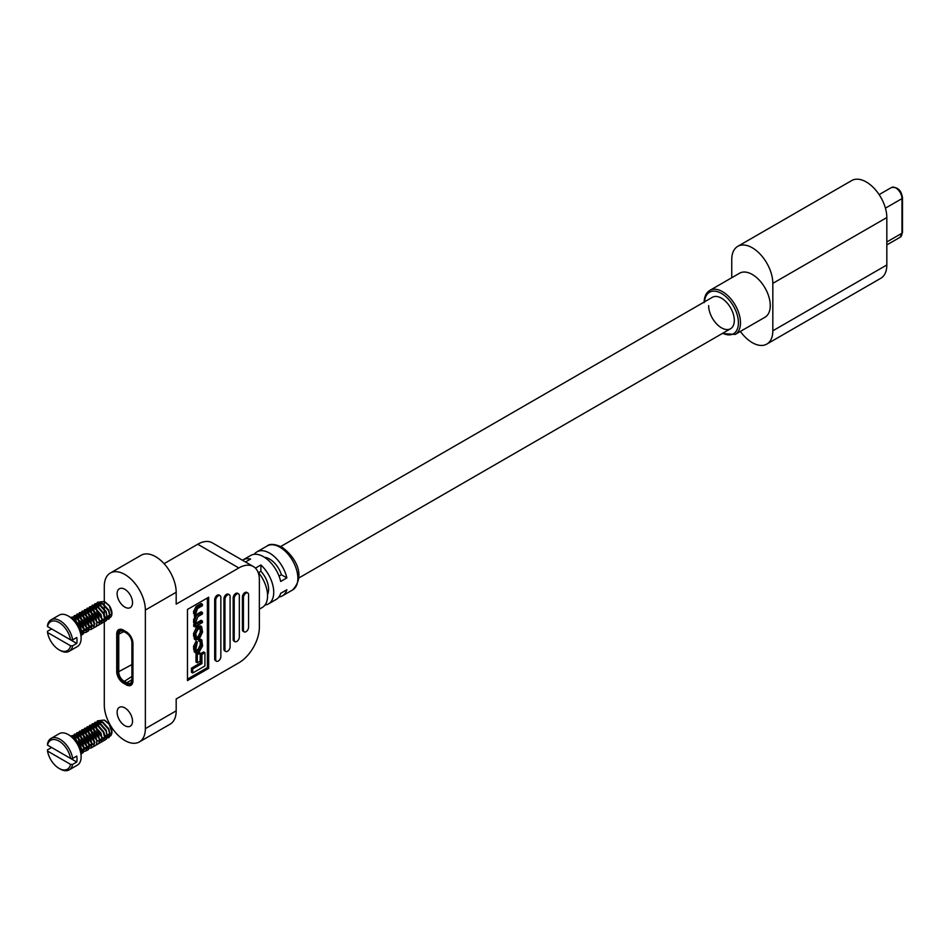 <?xml version="1.0" encoding="UTF-8"?>
<svg xmlns="http://www.w3.org/2000/svg" width="950" height="950" viewBox="0 0 950 950"><rect width="100%" height="100%" fill="white"/><g stroke="black" fill="none" stroke-linecap="round" stroke-linejoin="round"><path stroke-width="1.43" d="M708.641 305.603A18.157 10.486 -120 0 0 716.573 323.867A18.157 10.486 -120 0 0 730.562 328.736A18.157 10.486 -120 0 0 734.314 320.423A18.157 10.486 -120 0 0 726.394 302.147A18.157 10.486 -120 0 0 712.405 297.291L280.749 546.499M735.217 334.424L764.999 317.229A25.412 14.677 -120 0 0 770.26 305.603A25.412 14.677 -120 0 0 759.169 280.024A25.412 14.677 -120 0 0 739.587 273.208L709.804 290.403A25.412 14.677 60 0 1 729.386 297.219A25.412 14.677 60 0 1 740.477 322.786A25.412 14.677 60 0 1 735.217 334.424L722.273 333.509M740.406 331.431A29.046 16.767 -120 0 0 766.816 344.09A29.046 16.767 -120 0 0 772.825 330.802L772.825 283.361A29.046 16.767 -120 0 0 760.154 254.137A29.046 16.767 -120 0 0 737.77 246.347A29.046 16.767 -120 0 0 731.749 259.647L731.749 277.733M766.816 344.09L880.804 278.279A29.046 16.767 -120 0 0 886.825 264.979L886.825 217.55A29.046 16.767 -120 0 0 874.143 188.326A29.046 16.767 -120 0 0 851.758 180.536L737.77 246.347M124.83 707.881A10.889 6.294 -120 0 0 119.379 707.346A10.889 6.294 -120 0 0 117.705 716.074A10.889 6.294 -120 0 0 124.83 725.669A10.889 6.294 -120 0 0 130.269 726.204A10.889 6.294 -120 0 0 131.943 717.476A10.889 6.294 -120 0 0 124.83 707.881M124.83 589.297A10.889 6.294 -120 0 0 119.379 588.763A10.889 6.294 -120 0 0 117.705 597.491A10.889 6.294 -120 0 0 124.83 607.086A10.889 6.294 -120 0 0 130.269 607.632A10.889 6.294 -120 0 0 131.943 598.904A10.889 6.294 -120 0 0 124.83 589.297M227.525 651.261A3.634 2.102 120 0 0 230.09 646.807L230.09 596.41A3.634 2.102 120 0 0 229.342 594.759A3.634 2.102 120 0 0 226.539 595.721A3.634 2.102 120 0 0 224.948 599.379L224.948 649.776A3.634 2.102 120 0 0 225.708 651.439A3.634 2.102 120 0 0 227.525 651.261M218.274 661.046A3.634 2.102 120 0 0 220.851 656.592L220.851 597.301A3.634 2.102 120 0 0 220.091 595.638A3.634 2.102 120 0 0 217.301 596.612A3.634 2.102 120 0 0 215.709 600.269L215.709 659.561A3.634 2.102 120 0 0 216.458 661.224A3.634 2.102 120 0 0 218.274 661.046M236.764 641.476A3.634 2.102 120 0 0 239.329 637.034L239.329 595.531A3.634 2.102 120 0 0 238.581 593.869A3.634 2.102 120 0 0 235.778 594.842A3.634 2.102 120 0 0 234.199 598.488L234.199 639.991A3.634 2.102 120 0 0 234.947 641.654A3.634 2.102 120 0 0 236.764 641.476M246.002 631.691A3.634 2.102 120 0 0 248.579 627.249L248.579 594.641A3.634 2.102 120 0 0 247.819 592.978A3.634 2.102 120 0 0 245.029 593.952A3.634 2.102 120 0 0 243.438 597.597L243.438 630.206A3.634 2.102 120 0 0 244.186 631.869A3.634 2.102 120 0 0 246.002 631.691M264.527 557.341A18.157 10.486 60 0 1 269.622 559.063A18.157 10.486 60 0 1 281.39 574.75L286.853 577.897L280.689 581.459A25.412 14.677 -120 0 0 263.459 556.688A25.412 14.677 -120 0 0 250.752 555.429L243.058 559.883A25.412 14.677 60 0 1 250.622 559.039L245.504 561.996M255.419 568.124L260.894 564.965A25.412 14.677 60 0 1 268.47 603.903A25.412 14.677 60 0 1 265.014 605.019M259.362 609.164L262.307 607.454A25.412 14.677 -120 0 0 257.854 571.781M254.22 554.313A25.412 14.677 60 0 1 256.916 551.879A25.412 14.677 60 0 1 269.622 553.138A25.412 14.677 60 0 1 286.853 577.897M268.47 603.903L276.177 599.45A25.412 14.677 -120 0 0 280.689 593.311L286.853 589.76A25.412 14.677 60 0 1 282.328 595.899A25.412 14.677 60 0 1 278.873 597.016M104.286 621.977L104.286 704.924A29.046 16.767 -120 0 0 116.969 734.148A29.046 16.767 -120 0 0 139.353 741.926A29.046 16.767 -120 0 0 145.362 728.638L145.362 610.054A29.046 16.767 -120 0 0 124.83 574.477A29.046 16.767 -120 0 0 110.307 573.04A29.046 16.767 -120 0 0 104.286 586.34L104.286 608.523M139.353 741.926L170.157 724.149A29.046 16.767 -120 0 0 176.178 710.849L176.178 698.986L238.818 662.827A29.046 16.767 120 0 0 259.362 627.249L259.362 579.821A29.046 16.767 120 0 0 253.341 566.521A29.046 16.767 120 0 0 238.818 567.957L176.178 604.129L176.178 592.266A29.046 16.767 -120 0 0 155.634 556.688A29.046 16.767 -120 0 0 141.111 555.251L110.307 573.04M194.465 624.269L193.61 626.133L194.916 626.881L202.433 622.535L202.433 621.074L201.139 620.314L195.949 623.271M202.433 621.074L196.424 624.008L195.831 622.143L197.885 616.633L202.433 613.997L202.433 612.536L196.424 615.469L195.831 613.356L197.541 608.546L202.433 605.72L202.433 604.259L201.139 603.499L196.092 606.421L193.491 611.717L194.881 615.909L193.491 621.882L194.144 624.091L195.7 624.946M202.433 612.536L201.139 611.788L195.961 614.709M191.425 668.147L191.425 672.244L192.731 672.992L204.915 665.962L204.915 652.674L203.609 651.926L200.64 653.636L200.64 662.839L191.425 668.147L192.731 668.907L192.731 672.992M187.471 679.107L207.373 667.613L207.373 597.966M196.009 653.968L196.009 662.008L197.315 662.756L200.177 661.105L200.177 653.066L198.871 652.306L196.009 653.968L197.315 654.716L197.315 662.756M201.614 626.572L200.308 625.812L196.543 627.143L193.491 633.709L194.441 639.219L195.748 639.967L199.5 638.649L202.552 632.082L201.614 626.572L197.849 627.891L194.797 634.457L195.748 639.967M200.141 641.606L200.224 645.026L198.158 649.182L195.902 650.418M201.816 639.979L199.916 640.371L199.951 641.713L201.531 643.304L201.531 645.774L199.464 649.931L196.329 651.178L195.831 649.361L197.351 641.998L194.797 647.283L194.797 649.729L195.641 652.757L197.838 652.341L199.524 651.367L202.552 645.964L201.816 639.979L200.509 639.231L198.609 639.611L198.645 640.965L200.996 641.559M197.351 641.998L196.044 641.25L193.491 646.523L194.334 651.997L195.641 652.757M238.818 567.957L197.743 544.243L164.089 563.671M197.743 544.243A29.046 16.767 -60 0 1 212.266 542.806L253.341 566.521M104.286 609.211L104.286 615.03M104.286 616.277L104.286 617.227M187.471 680.604L208.679 668.361L208.679 597.217L187.471 609.461L187.471 680.604M220.091 595.638L219.07 595.044A3.634 2.102 120 0 0 216.268 596.018A3.634 2.102 120 0 0 214.688 599.676L214.688 658.967A3.634 2.102 120 0 0 215.436 660.63L216.458 661.224M247.819 592.978L246.798 592.384A3.634 2.102 120 0 0 243.996 593.358A3.634 2.102 120 0 0 242.416 597.004L242.416 629.624A3.634 2.102 120 0 0 243.164 631.287L244.186 631.869M238.581 593.869L237.547 593.275A3.634 2.102 120 0 0 234.757 594.249A3.634 2.102 120 0 0 233.166 597.894L233.166 639.398A3.634 2.102 120 0 0 233.926 641.06L234.947 641.654M229.342 594.759L228.309 594.166A3.634 2.102 120 0 0 225.506 595.139A3.634 2.102 120 0 0 223.927 598.785L223.927 649.182A3.634 2.102 120 0 0 224.675 650.845L225.708 651.439M258.554 572.624L260.894 571.271L260.894 564.965M132.941 643.376A9.441 5.451 -120 0 0 126.267 631.809L123.393 630.147A9.441 5.451 -120 0 0 118.667 629.684A9.441 5.451 -120 0 0 116.719 634.006L116.719 671.602A9.441 5.451 -120 0 0 123.393 683.157L126.267 684.819A9.441 5.451 -120 0 0 130.981 685.283A9.441 5.451 -120 0 0 132.941 680.96L132.941 643.376A9.441 5.451 -120 0 0 126.267 631.809L123.393 630.147A9.441 5.451 -120 0 0 118.667 629.684A9.441 5.451 -120 0 0 116.719 634.006L116.719 671.602A9.441 5.451 -120 0 0 123.393 683.157L126.267 684.819A9.441 5.451 -120 0 0 130.981 685.283A9.441 5.451 -120 0 0 132.941 680.96L132.941 662.293L131.907 661.699L131.907 680.366A7.992 4.607 60 0 1 126.267 683.632L123.393 681.969A7.992 4.607 60 0 1 117.741 672.184L117.741 634.6A7.992 4.607 60 0 1 123.393 631.334L126.267 632.997A7.992 4.607 60 0 1 131.907 642.782L131.907 661.461L132.941 662.055L132.941 643.376M281.39 574.75L279.051 576.104M260.894 571.271A18.157 10.486 60 0 1 267.544 594.581M207.373 667.613L208.679 668.361M204.915 652.674L201.946 654.396L200.64 653.636M201.946 654.396L201.946 663.587L200.64 662.839M201.946 663.587L192.731 668.907M200.177 653.066L197.315 654.716M195.831 633.424L196.389 638.4L199.429 637.224L201.531 633.116L200.973 628.14L197.921 629.316L195.831 633.424M195.938 637.664L198.123 636.476L200.224 632.367L200.118 628.128M202.433 604.259L197.398 607.169L194.797 612.465L196.187 616.657L194.797 620.267L195.795 625.005L194.916 625.516L193.61 624.768M194.251 615.766L196.187 616.657M194.916 625.516L194.916 626.881M199.916 640.371L198.609 639.611M126.267 683.632L126.778 682.741A7.268 4.192 -120 0 0 130.411 683.097A7.268 4.192 -120 0 0 131.907 679.784L126.778 682.741L123.904 681.079A7.268 4.192 -120 0 1 118.762 672.184L118.762 634.6A7.268 4.192 -120 0 1 120.27 631.275A7.268 4.192 -120 0 1 123.904 631.631L117.741 634.6M69.314 735.181L68.293 734.587L69.314 735.181A16.696 9.642 60 0 1 81.13 755.642L81.13 756.829A18.157 10.486 -120 0 0 68.293 734.587L68.293 734.587A18.157 10.486 -120 0 0 59.221 733.697L51.003 738.435A18.157 10.486 60 0 1 60.076 739.337A18.157 10.486 60 0 1 72.651 758.456L76.76 756.081A18.157 10.486 -120 0 1 76.76 762.019L72.651 764.382A18.157 10.486 60 0 1 69.16 769.88A18.157 10.486 60 0 1 60.076 768.977L59.054 768.384A16.696 9.642 -120 0 0 70.573 764.37L72.651 764.382M69.16 769.88L77.366 765.142A18.157 10.486 -120 0 0 81.13 756.829M72.651 758.456L70.573 758.444A16.696 9.642 -120 0 0 59.054 741.119A16.696 9.642 -120 0 0 47.524 745.133L47.5 743.933A18.157 10.486 60 0 1 51.003 738.435M76.76 762.019L51.609 747.496L47.5 749.859L47.524 751.058L70.573 764.37M47.524 751.058A16.696 9.642 -120 0 0 59.054 768.384M70.573 758.444L47.524 745.133M105.011 736.226L111.934 732.592L109.167 724.066L105.165 720.611M108.846 724.043L104.239 720.064L97.363 720.896L96.14 725.23L96.936 729.731L101.911 737.236M103.324 738.233L108.977 737.675L109.772 734.564L108.549 729.327L101.674 721.549L94.798 722.368L93.575 726.714L94.371 731.215L99.346 738.72M103.859 740.608L106.4 739.159L107.196 736.036L105.972 730.811L99.097 723.033L92.221 723.852L90.998 728.199L91.794 732.699L96.769 740.204M101.294 742.092L103.835 740.644L104.631 737.521L103.407 732.284L96.532 724.518L89.656 725.337L88.433 729.683L89.229 734.184L94.941 742.247M98.729 743.577L101.27 742.116L102.066 739.005L100.843 733.768L93.967 725.99L87.091 726.821L85.868 731.168L86.664 735.668L92.376 743.731M96.152 745.049L98.705 743.601L99.501 740.489L98.278 735.252L91.402 727.474L84.526 728.306L83.303 732.652L84.099 737.141L89.811 745.216M93.587 746.534L96.14 745.085L96.936 741.974L95.712 736.737L88.837 728.959L81.961 729.778L80.738 734.124L81.534 738.625L87.246 746.688M91.022 748.018L93.563 746.569L94.359 743.458L93.136 738.221L86.26 730.443L79.384 731.262L78.161 735.609L78.957 740.109L84.681 748.172M99.465 739.682L98.444 734.611L92.684 728.222L86.913 728.947L85.868 732.652L86.486 736.309L91.77 743.422L90.749 739.053L84.978 732.664L79.218 733.388L78.161 737.093L78.791 740.751L83.695 747.638L85.357 748.6L90.998 748.054L91.794 744.931L90.571 739.694L83.695 731.928L76.819 732.747L75.596 737.093L76.712 742.461M78.957 746.51L82.781 750.084L81.498 749.348L86.034 748.885L86.664 746.415L85.607 742.021L79.847 735.633L74.076 736.357L73.233 738.221M85.892 750.987L88.433 749.526L89.229 746.415L88.006 741.178L81.522 733.626L74.254 734.231L73.043 738.031M80.714 751.83L85.868 751.011L86.664 747.899L85.441 742.663L78.565 734.884L71.689 735.716L71.226 736.464M81.047 753.92L83.303 752.495L84.099 749.384L82.876 744.147L76.38 736.582L70.537 735.965M80.999 753.516L81.522 750.868L80.299 745.631L72.319 737.366M100.118 720.908L101.662 720.219L100.284 720.967M99.714 721.584L98.705 725.23L99.513 721.608M104.631 737.521L104.631 736.036L109.143 735.549L109.772 733.079L108.716 728.686L102.956 722.285L97.185 723.009L96.461 724.47M96.389 724.696L96.758 730.372L101.935 737.426M99.465 741.166L101.448 739.991L102.066 737.521L104.191 738.209M104.607 738.209L106.578 737.034L107.172 735.241M107.196 736.036L106.151 730.158L100.783 723.983L94.62 724.494L93.563 728.199L94.192 731.856L99.37 738.91M99.501 740.489L99.501 739.005L101.614 739.694M102.042 739.694L104.013 738.518L104.595 736.713M105.391 736.452L103.586 731.643L98.206 725.467L92.055 725.978L90.998 729.683L91.627 733.341L96.805 740.394M96.9 741.166L96.9 740.454L99.049 741.166M102.066 739.005L101.009 733.127L95.249 726.738L89.49 727.462L88.433 731.168L89.062 734.825L94.371 741.95L93.314 737.58L87.543 731.179L81.783 731.904L80.75 736.155M91.794 744.931L91.794 743.434L91.176 745.928L86.64 746.379L87.923 747.116M96.936 741.974L95.879 736.096L90.511 729.921L84.348 730.419L83.303 734.124L83.921 737.782L88.837 744.669L93.741 744.444L94.371 741.95L94.359 743.458M80.762 736.369L81.356 739.266L86.64 746.379M80.643 751.498L83.469 750.369L84.099 747.899L88.611 747.413L89.229 744.931L88.172 740.537L82.413 734.148L76.653 734.873L75.608 739.124M75.62 739.337L75.976 741.392M79.479 747.733L81.498 749.348L80.477 744.99L75.109 738.803L72.984 737.972M84.099 749.384L83.042 743.506L77.674 737.331L72.129 737.2M80.762 752.056L81.534 749.384L81.522 750.868M109.167 724.066A9.441 5.451 60 0 1 111.934 731.928A9.441 5.451 60 0 1 105.26 735.775M69.314 616.609L68.293 616.016L69.314 616.609A16.696 9.642 60 0 1 81.13 637.058L81.13 638.246A18.157 10.486 -120 0 0 68.293 616.016L68.293 616.016A18.157 10.486 -120 0 0 59.221 615.113L51.003 619.851A18.157 10.486 60 0 1 60.076 620.754A18.157 10.486 60 0 1 72.651 639.873L76.76 637.498A18.157 10.486 -120 0 1 76.76 643.435L72.651 645.798A18.157 10.486 60 0 1 69.16 651.296A18.157 10.486 60 0 1 60.076 650.394L59.054 649.812A16.696 9.642 -120 0 0 70.573 645.786L72.651 645.798M69.16 651.296L77.366 646.558A18.157 10.486 -120 0 0 81.13 638.246M72.651 639.873L70.573 639.861A16.696 9.642 -120 0 0 59.054 622.535A16.696 9.642 -120 0 0 47.524 626.549L47.5 625.349A18.157 10.486 60 0 1 51.003 619.851M76.76 643.435L51.609 628.912L47.5 631.275L47.524 632.474L70.573 645.786M47.524 632.474A16.696 9.642 -120 0 0 59.054 649.812M70.573 639.861L47.524 626.549M105.011 617.643L111.934 614.009L109.167 605.482L105.165 602.027M108.846 605.471L104.239 601.481L97.363 602.312L96.14 606.658L96.936 611.147L101.911 618.652M103.324 619.649L108.977 619.091L109.772 615.98L108.549 610.743L101.674 602.965L94.798 603.784L93.575 608.131L94.371 612.631L99.346 620.136M103.859 622.024L106.4 620.576L107.196 617.464L105.972 612.227L99.097 604.449L92.221 605.269L90.998 609.615L91.794 614.116L96.769 621.621M101.294 623.509L103.835 622.06L104.631 618.937L103.407 613.7L96.532 605.934L89.656 606.753L88.433 611.099L89.229 615.6L94.941 623.663M98.729 624.993L101.27 623.533L102.066 620.421L100.843 615.184L93.967 607.418L87.091 608.238L85.868 612.584L86.664 617.084L92.376 625.148M96.152 626.477L98.705 625.017L99.501 621.906L98.278 616.669L91.402 608.891L84.526 609.722L83.303 614.068L84.099 618.569L89.811 626.632M93.587 627.95L96.14 626.501L96.936 623.39L95.712 618.153L88.837 610.375L81.961 611.206L80.738 615.541L81.534 620.041L87.246 628.116M91.022 629.434L93.563 627.986L94.359 624.874L93.136 619.637L86.26 611.859L79.384 612.679L78.161 617.025L78.957 621.526L84.681 629.589M99.465 621.098L98.444 616.028L92.684 609.639L86.913 610.363L85.868 614.068L86.486 617.726L91.77 624.839L90.749 620.481L84.978 614.08L79.218 614.804L78.161 618.509L78.791 622.167L83.695 629.054L85.357 630.016L90.998 629.47L91.794 626.347L90.571 621.122L83.695 613.344L76.819 614.163L75.596 618.509L76.712 623.877M78.957 627.926L82.781 631.501L81.498 630.764L86.034 630.313L86.664 627.831L85.607 623.438L79.847 617.049L74.076 617.773L73.233 619.637M85.892 632.403L88.433 630.954L89.229 627.831L88.006 622.594L81.522 615.042L74.254 615.648L73.043 619.447M80.714 633.258L85.868 632.427L86.664 629.316L85.441 624.079L78.565 616.312L71.689 617.132L71.226 617.88M81.047 635.336L83.303 633.911L84.099 630.8L82.876 625.563L76.38 617.999L70.537 617.381M80.999 634.932L81.522 632.284L80.299 627.047L72.319 618.783M100.118 602.336L101.662 601.635L100.284 602.383M99.714 603.001L98.705 606.658L99.513 603.024M104.631 618.937L104.631 617.453L109.143 616.966L109.772 614.496L108.716 610.102L102.956 603.713L97.185 604.438L96.461 605.886M96.389 606.124L96.758 611.788L101.935 618.854M99.465 622.594L101.448 621.419L102.066 618.937L104.191 619.626M104.607 619.626L106.578 618.45L107.172 616.657M107.196 617.464L106.151 611.586L100.783 605.399L94.62 605.91L93.563 609.615L94.192 613.273L99.37 620.326M99.501 621.906L99.501 620.421L101.614 621.11M102.042 621.11L104.013 619.934L104.595 618.129M105.391 617.868L103.586 613.059L98.206 606.884L92.055 607.394L90.998 611.099L91.627 614.757L96.805 621.811M96.9 622.582L96.9 621.87L99.049 622.594M102.066 620.421L101.009 614.543L95.249 608.154L89.49 608.879L88.433 612.584L89.062 616.241L94.371 623.366L93.314 618.996L87.543 612.607L81.783 613.32L80.75 617.571M91.794 626.347L91.794 624.851L91.176 627.344L86.64 627.796L87.923 628.544M96.936 623.39L95.879 617.512L90.511 611.337L84.348 611.847L83.303 615.553L83.921 619.21L88.837 626.086L93.741 625.86L94.371 623.366L94.359 624.874M80.762 617.785L81.356 620.682L86.64 627.796M84.063 629.28L88.611 628.829L89.229 626.347L88.172 621.953L82.804 615.778L76.653 616.289L75.608 620.54M75.62 620.754L75.976 622.82M79.479 629.149L81.498 630.764M80.643 632.914L83.469 631.786L84.099 629.316L83.042 624.922L77.674 618.747L72.129 618.616M80.762 633.472L81.534 630.8L80.477 626.406L75.109 620.231L72.984 619.388M109.167 605.482A9.441 5.451 60 0 1 111.934 613.344A9.441 5.451 60 0 1 105.26 617.191M722.736 333.248A23.964 13.834 -120 0 0 738.423 322.786A23.964 13.834 -120 0 0 722.107 293.823A23.964 13.834 -120 0 0 704.579 301.803M772.825 283.361L886.825 217.55M772.825 330.802L886.825 264.979M267.188 545.941C269.812 543.59 274.657 543.946 281.711 547.022C292.612 554.361 307.622 574.002 292.6 589.962A25.412 14.677 -120 0 0 296.495 569.596A25.412 14.677 -120 0 0 279.894 547.2A25.412 14.677 -120 0 0 267.188 545.941L256.916 551.879M145.362 610.054L176.178 592.266M145.362 728.638L176.178 710.849M243.438 597.597L242.416 597.004M243.438 630.206L242.416 629.624M234.199 639.991L233.166 639.398M234.199 598.488L233.166 597.894M215.709 600.269L214.688 599.676M215.709 659.561L214.688 658.967M224.948 599.379L223.927 598.785M224.948 649.776L223.927 649.182M194.797 636.559L193.491 635.811M199.5 626.941L198.194 626.193M197.849 627.891L196.543 627.143M194.797 634.457L193.491 633.709M197.921 638.091L196.614 637.343M199.429 637.224L198.123 636.476M201.531 633.116L200.224 632.367M201.531 630.135L200.224 629.387M197.719 623.794L196.412 623.046M197.98 615.113L196.686 614.353M197.398 607.169L196.092 606.421M194.797 612.465L193.491 611.717M194.797 614.246L193.491 613.486M194.797 620.267L193.491 619.519M194.797 622.642L193.491 621.882M201.531 643.304L200.224 642.556M201.531 645.774L200.224 645.026M199.464 649.931L198.158 649.182M197.885 650.845L196.579 650.097M194.797 647.283L193.491 646.523M194.797 649.729L193.491 648.981M886.825 244.922L900.161 237.227A8.716 5.035 -120 0 0 901.966 233.237L901.966 198.609A8.716 5.035 -120 0 0 898.166 189.834A8.716 5.035 -120 0 0 891.444 187.506C897.703 186.853 901.384 190.309 902.5 197.873A1.817 1.045 180 0 1 901.966 198.609L885.424 208.157M900.161 237.227L902.5 232.489A1.817 1.045 180 0 1 901.966 233.237L886.825 241.977M131.907 676.459L123.393 681.969M131.907 664.596L117.741 672.184M298.906 577.944L730.562 328.736M709.804 290.403C706.099 292.647 704.199 296.733 704.116 302.634M292.6 589.962L282.328 595.899M879.13 194.619L891.444 187.506M902.5 197.873L902.5 232.489M104.631 720.278L105.628 720.86M109.772 734.564L109.772 733.079M102.054 721.762L103.348 722.499M99.489 723.247L100.783 723.983M96.924 724.731L98.206 725.467M94.359 726.204L95.641 726.952M91.794 727.688L93.076 728.436M89.217 729.172L90.511 729.921M86.652 730.657L87.946 731.393M84.087 732.141L85.369 732.877M89.229 746.415L89.229 744.931M81.522 733.626L82.804 734.362M86.664 747.899L86.664 746.415M78.957 735.098L80.239 735.846M76.38 736.582L77.674 737.331M73.815 738.067L75.109 738.803M96.14 726.714L96.14 725.23M93.563 728.199L93.575 726.714M90.998 729.683L90.998 728.199M88.433 731.168L88.433 729.683M85.868 732.652L85.868 731.168M83.303 734.124L83.303 732.652M80.726 735.609L80.738 734.124M78.161 737.093L78.161 735.609M75.596 738.578L75.596 737.093M111.934 731.928L111.934 732.592M104.631 601.694L105.628 602.276M109.772 615.98L109.772 614.496M102.054 603.179L103.348 603.927M99.489 604.663L100.783 605.399M96.924 606.148L98.206 606.884M94.359 607.632L95.641 608.368M91.794 609.104L93.076 609.852M89.217 610.589L90.511 611.337M86.652 612.073L87.946 612.809M84.087 613.557L85.369 614.294M89.229 627.831L89.229 626.347M81.522 615.042L82.804 615.778M86.664 629.316L86.664 627.831M78.957 616.526L80.239 617.262M84.099 630.8L84.099 629.316M76.38 617.999L77.674 618.747M81.522 632.284L81.534 630.8M73.815 619.483L75.109 620.231M96.14 608.131L96.14 606.658M93.563 609.615L93.575 608.131M90.998 611.099L90.998 609.615M88.433 612.584L88.433 611.099M85.868 614.068L85.868 612.584M83.303 615.553L83.303 614.068M80.726 617.025L80.738 615.541M78.161 618.509L78.161 617.025M75.596 619.994L75.596 618.509M111.934 613.344L111.934 614.009"/></g></svg>
